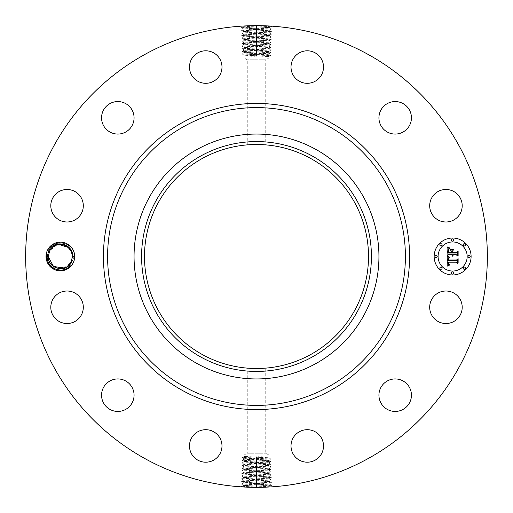 <?xml version="1.0" encoding="UTF-8"?>
<svg xmlns="http://www.w3.org/2000/svg" width="513" height="513" viewBox="0 0 513 513"><rect width="100%" height="100%" fill="white"/><g stroke="black" fill="none" stroke-linecap="round" stroke-linejoin="round"><path stroke-width="0.38" stroke-dasharray="2.56 1.92" d="M145.827 459.09A230.85 230.85 0 0 1 53.91 145.827A230.85 230.85 0 0 1 367.173 53.91A230.85 230.85 0 0 1 459.09 367.173A230.85 230.85 0 0 1 145.827 459.09M254.23 25.663L271.608 26.323L241.431 27.644L271.524 28.965L241.514 30.28L271.441 31.601L241.597 32.922L271.364 34.236L241.681 35.557L271.281 36.878L241.764 38.199L271.197 39.514L241.847 40.835L271.114 42.156L241.931 43.47L271.031 44.791L242.008 46.112L270.947 47.433L242.091 48.748L270.864 50.069L242.174 51.39L270.781 52.704L242.258 54.025L270.704 55.346L256.5 56.026L256.5 57.065L268.908 56.417L268.908 57.969L244.092 57.969L268.908 57.969L265.734 59.803L247.266 59.803L265.734 59.803L265.734 144.871L263.445 144.704M268.389 25.958L250.184 25.733M72.949 263.374A14.338 14.338 0 0 1 53.499 269.081A14.338 14.338 0 0 1 47.786 249.626A14.338 14.338 0 0 1 67.241 243.919A14.338 14.338 0 0 1 72.949 263.374M460.212 315.053A16.249 16.249 0 0 1 438.153 321.523A16.249 16.249 0 0 1 431.683 299.47A16.249 16.249 0 0 1 453.736 293A16.249 16.249 0 0 1 460.212 315.053M310.198 158.203A112.007 112.007 0 0 1 354.797 310.198A112.007 112.007 0 0 1 202.802 354.797A112.007 112.007 0 0 1 158.203 202.802A112.007 112.007 0 0 1 310.198 158.203M386.731 381.306A16.249 16.249 0 0 1 409.066 386.731A16.249 16.249 0 0 1 403.641 409.066A16.249 16.249 0 0 1 381.306 403.641A16.249 16.249 0 0 1 386.731 381.306M306.877 429.702A16.249 16.249 0 0 1 323.511 445.566A16.249 16.249 0 0 1 307.646 462.194A16.249 16.249 0 0 1 291.012 446.329A16.249 16.249 0 0 1 306.877 429.702M213.53 431.683A16.249 16.249 0 0 1 220 453.736A16.249 16.249 0 0 1 197.947 460.212A16.249 16.249 0 0 1 191.477 438.153A16.249 16.249 0 0 1 213.53 431.683M131.694 386.731A16.249 16.249 0 0 1 126.269 409.066A16.249 16.249 0 0 1 103.934 403.641A16.249 16.249 0 0 1 109.359 381.306A16.249 16.249 0 0 1 131.694 386.731M83.298 306.877A16.249 16.249 0 0 1 67.434 323.511A16.249 16.249 0 0 1 50.806 307.646A16.249 16.249 0 0 1 66.671 291.012A16.249 16.249 0 0 1 83.298 306.877M81.317 213.53A16.249 16.249 0 0 1 59.264 220A16.249 16.249 0 0 1 52.788 197.947A16.249 16.249 0 0 1 74.847 191.477A16.249 16.249 0 0 1 81.317 213.53M126.269 131.694A16.249 16.249 0 0 1 103.934 126.269A16.249 16.249 0 0 1 109.359 103.934A16.249 16.249 0 0 1 131.694 109.359A16.249 16.249 0 0 1 126.269 131.694M206.123 83.298A16.249 16.249 0 0 1 189.489 67.434A16.249 16.249 0 0 1 205.354 50.806A16.249 16.249 0 0 1 221.988 66.671A16.249 16.249 0 0 1 206.123 83.298M299.47 81.317A16.249 16.249 0 0 1 293 59.264A16.249 16.249 0 0 1 315.053 52.788A16.249 16.249 0 0 1 321.523 74.847A16.249 16.249 0 0 1 299.47 81.317M381.306 126.269A16.249 16.249 0 0 1 386.731 103.934A16.249 16.249 0 0 1 409.066 109.359A16.249 16.249 0 0 1 403.641 131.694A16.249 16.249 0 0 1 381.306 126.269M429.702 206.123A16.249 16.249 0 0 1 445.566 189.489A16.249 16.249 0 0 1 462.194 205.354A16.249 16.249 0 0 1 446.329 221.988A16.249 16.249 0 0 1 429.702 206.123M258.77 487.337L241.392 486.677L271.569 485.356L241.476 484.035L271.486 482.72L241.559 481.399L271.403 480.078L241.636 478.764L271.319 477.443L241.719 476.122L271.236 474.801L241.803 473.486L271.153 472.165L241.886 470.844L271.069 469.53L241.969 468.209L270.992 466.888L242.053 465.567L270.909 464.252L242.136 462.931L270.826 461.61L242.219 460.296L270.742 458.975L242.296 457.654L256.5 456.974L256.5 455.935L244.092 456.583L244.092 455.031L268.908 455.031L244.092 455.031L247.266 453.197L265.734 453.197L247.266 453.197L247.266 368.129L249.555 368.296M244.611 487.042L262.816 487.267M250.235 25.862L256.474 25.65M255.403 25.65L256.5 25.682L256.5 26.907L243.457 26.272L250.229 25.797M71.275 262.457C66.575 273.705 47.01 269.909 47.183 256.532L48.671 250.107C54.16 242.078 61.194 240.815 69.774 246.33L69.672 248.728A12.12 12.12 0 0 1 70.634 250.055L72.647 256.429L71.275 262.457M260.828 368.424L264.605 368.212C259.398 368.982 242.181 367.898 248.395 368.212M252.172 144.576L249.555 144.704M256.5 144.493L265.734 144.871M247.272 144.871L247.266 59.803L244.092 57.969L244.092 55.122L245.612 55.327C242.623 55.115 244.271 54.897 250.556 54.679L268.908 53.827L270.704 55.346M262.765 487.138L256.526 487.35M257.597 487.35L256.5 487.318L256.5 486.093L269.543 486.728L262.771 487.203M452.633 238.032A18.468 18.468 0 0 0 434.165 256.5A18.468 18.468 0 0 0 452.633 274.968A18.468 18.468 0 0 0 471.101 256.5A18.468 18.468 0 0 0 452.633 238.032M250.549 46.901L268.921 46.061L244.021 44.778L250.504 44.33L249.542 45.683L250.549 46.901L245.631 47.145L268.94 46.093L244.041 44.74L269.024 43.393L243.938 42.079L269.088 40.783L243.874 39.463L269.171 38.142L243.79 36.827L269.254 35.506L243.707 34.185L269.338 32.864L243.624 31.55L269.434 30.267L243.54 28.908L269.517 27.625L243.438 26.31L250.229 25.862L249.26 27.215L250.273 28.433L269.498 27.587L256.5 26.907M70.634 250.055L68.479 247.497M58.976 244.464L56.238 245.105M55.673 245.329L49.735 250.69C55.789 243.079 62.432 242.425 69.672 248.728M262.451 466.099L244.079 466.939L268.979 468.222L262.496 468.67L263.458 467.317L262.451 466.099L267.369 465.855L244.06 466.907L268.959 468.26L243.976 469.607L269.062 470.921L243.912 472.216L269.126 473.537L243.829 474.858L269.21 476.173L243.746 477.494L269.293 478.815L243.662 480.136L269.376 481.45L243.566 482.733L269.46 484.092L243.483 485.375L269.562 486.69L262.771 487.138L263.74 485.785L262.727 484.567L243.502 485.413L256.5 486.093M63.971 268.075L71.006 262.31C66.017 272.999 47.812 269.056 48.248 256.423L49.735 250.69L48.248 256.423C47.818 268.652 65.17 272.987 70.627 262.951M315.2 149.046A122.44 122.44 0 0 1 363.954 315.2A122.44 122.44 0 0 1 197.8 363.954A122.44 122.44 0 0 1 149.046 197.8A122.44 122.44 0 0 1 315.2 149.046M452.633 271.05A14.55 14.55 0 0 0 467.183 256.5A14.55 14.55 0 0 0 452.633 241.95A14.55 14.55 0 0 0 438.083 256.5A14.55 14.55 0 0 0 452.633 271.05M436.121 257.622A1.122 1.122 0 0 0 437.243 256.5A1.122 1.122 0 0 0 436.121 255.378A1.122 1.122 0 0 0 435.005 256.5A1.122 1.122 0 0 0 436.121 257.622M452.633 241.11A1.122 1.122 0 0 0 453.748 239.988A1.122 1.122 0 0 0 452.633 238.872A1.122 1.122 0 0 0 451.511 239.988A1.122 1.122 0 0 0 452.633 241.11M440.956 245.945A1.122 1.122 0 0 0 442.078 244.829A1.122 1.122 0 0 0 440.956 243.707A1.122 1.122 0 0 0 439.84 244.829A1.122 1.122 0 0 0 440.956 245.945M469.139 257.622A1.122 1.122 0 0 0 470.261 256.5A1.122 1.122 0 0 0 469.139 255.378A1.122 1.122 0 0 0 468.023 256.5A1.122 1.122 0 0 0 469.139 257.622M464.303 245.945A1.122 1.122 0 0 0 465.426 244.829A1.122 1.122 0 0 0 464.303 243.707A1.122 1.122 0 0 0 463.188 244.829A1.122 1.122 0 0 0 464.303 245.945M452.633 271.89A1.122 1.122 0 0 0 451.511 273.012A1.122 1.122 0 0 0 452.633 274.128A1.122 1.122 0 0 0 453.748 273.012A1.122 1.122 0 0 0 452.633 271.89M440.956 267.055A1.122 1.122 0 0 0 439.84 268.171A1.122 1.122 0 0 0 440.956 269.293A1.122 1.122 0 0 0 442.078 268.171A1.122 1.122 0 0 0 440.956 267.055M464.303 267.055A1.122 1.122 0 0 0 463.188 268.171A1.122 1.122 0 0 0 464.303 269.293A1.122 1.122 0 0 0 465.426 268.171A1.122 1.122 0 0 0 464.303 267.055M250.511 44.33L269.004 43.438L243.951 42.117L269.088 40.796L243.867 39.482L269.171 38.161L243.784 36.84L269.274 35.544L243.701 34.204L269.351 32.903L243.604 31.524L269.415 30.229L243.521 28.946L250.273 28.433M262.489 468.67L243.996 469.562L269.049 470.883L243.912 472.204L269.133 473.518L243.829 474.839L269.216 476.16L243.726 477.456L269.299 478.796L243.649 480.097L269.396 481.476L243.585 482.771L269.479 484.054L262.727 484.567M69.774 266.664C61.752 274.981 45.907 268.158 46.516 256.5L48.248 256.577L49.735 250.69L48.248 256.423C47.812 269.056 66.017 272.999 71.006 262.31L72.487 256.577L74.218 256.5C75.09 274.346 45.728 274.41 46.516 256.5C45.651 238.654 75.013 238.59 74.218 256.5C75.09 274.346 45.728 274.41 46.516 256.5C45.651 238.654 75.013 238.59 74.218 256.5C75.09 274.346 45.728 274.41 46.516 256.5C45.651 238.654 75.013 238.59 74.218 256.5C75.09 274.346 45.728 274.41 46.516 256.5C45.651 238.654 75.013 238.59 74.218 256.5C75.09 274.346 45.728 274.41 46.516 256.5C45.651 238.654 75.013 238.59 74.218 256.5C75.09 274.346 45.728 274.41 46.516 256.5C45.651 238.654 75.013 238.59 74.218 256.5C75.09 274.346 45.728 274.41 46.516 256.5C45.651 238.654 75.013 238.59 74.218 256.5C75.09 274.346 45.728 274.41 46.516 256.5C45.657 238.628 75.078 238.628 74.218 256.5L69.774 266.664L62.708 270.152L54.859 269.21L48.786 264.099L46.516 256.5C45.651 238.654 75.013 238.59 74.218 256.5L69.774 266.664L62.708 270.152L54.859 269.21L48.786 264.099L46.516 256.5C45.651 238.654 75.013 238.59 74.218 256.5L69.774 266.664L62.708 270.152L54.859 269.21L48.786 264.099L46.516 256.5C45.651 238.654 75.013 238.59 74.218 256.5L69.774 266.664L62.708 270.152L54.859 269.21L48.786 264.099L46.516 256.5C45.651 238.654 75.013 238.59 74.218 256.5L69.774 266.664L62.708 270.152L54.859 269.21L48.786 264.099L46.516 256.5C45.651 238.654 75.013 238.59 74.218 256.5L69.774 266.664L62.708 270.152L54.859 269.21L48.786 264.099L46.516 256.5C45.651 238.654 75.013 238.59 74.218 256.5L72.487 256.423L71.006 262.31C66.017 272.999 47.812 269.056 48.248 256.423L49.735 250.69C54.724 239.994 72.929 243.951 72.487 256.577L71.006 262.31L72.487 256.577C72.929 243.951 54.724 239.994 49.735 250.69C54.718 240.001 72.929 243.944 72.487 256.577L71.006 262.31C66.017 272.999 47.812 269.056 48.248 256.423L49.735 250.69L52.538 247.253L49.735 250.69L48.248 256.423C47.812 269.056 66.017 272.999 71.006 262.31L72.487 256.577C72.929 243.951 54.724 239.994 49.735 250.69L48.248 256.577L49.735 250.69C54.724 239.994 72.929 243.951 72.487 256.577L71.006 262.31C65.933 273.185 47.613 268.754 48.248 256.423L49.735 250.69L57.033 244.848M64.272 267.972L71.006 262.31C66.017 272.999 47.812 269.056 48.248 256.423L46.516 256.5L48.248 256.577L49.735 250.69L48.248 256.423L46.516 256.5L48.248 256.577L49.735 250.69C54.724 240.001 72.929 243.944 72.487 256.577L74.218 256.5L72.487 256.423L70.832 250.382L67.286 246.548M67.421 246.644L63.939 244.919L67.427 246.644M56.539 245.002L52.576 247.215L56.443 245.034M245.612 456.378C242.623 456.589 244.271 456.807 250.556 457.025L267.388 457.673C270.377 457.885 268.729 458.103 262.444 458.321L244.092 459.173L242.296 457.654M267.388 457.673L268.908 457.878L268.908 455.031L265.734 453.197L265.734 368.129M256.5 455.935L262.983 456.974L256.5 458.173L244.092 458.846M267.388 56.622C270.377 56.411 268.729 56.193 262.444 55.975L245.612 55.327M256.5 57.065L250.017 56.026L256.5 54.827L268.908 54.154M245.612 458.968C242.623 459.18 244.271 459.398 250.556 459.616L268.908 460.469L270.742 458.975M256.5 458.173L256.5 456.974L262.983 456.974M245.612 458.628C242.623 458.853 244.265 459.077 250.549 459.302L268.908 460.193M267.388 54.032C270.377 53.82 268.729 53.602 262.444 53.384L244.092 52.531L242.258 54.025M256.5 54.827L256.5 56.026L250.017 56.026M267.388 54.372C270.377 54.147 268.735 53.923 262.451 53.698L244.092 52.807M447.105 256.494L449.548 257.667L448.086 258.546L447.83 260.495L456.583 260.591L457.461 259.642L457.461 263.329L456.519 262.201L448.484 262.201L448.638 263.701L449.773 264.561L448.567 264.009L448.279 262.29L447.881 262.201L448.176 264.387L449.689 264.99L447.189 266.164L447.105 256.494M447.612 255.987L449.895 257.366L447.612 255.987M448.875 258.142L448.49 259.944L456.602 259.95L458.122 258.667L458.122 262.791L457.904 259.11L456.666 260.194L448.259 260.194L448.356 258.712L448.875 258.142M447.105 255.75L447.105 247.375L449.529 248.696L447.99 249.991L447.772 253.05L451.555 253.05L451.555 252.556L448.221 252.556L448.324 250.139L449.042 249.196L448.484 250.261L448.439 252.351L451.555 252.351L451.555 251.133L450.19 249.844L453.569 249.844L452.229 251.203L452.229 253.05L456.301 253.05L457.346 252.018L457.346 255.981L456.301 254.66L452.825 254.66L453.126 255.904L452.229 254.66L452.697 256.263L451.555 254.66L448.144 254.66L447.105 255.75M447.599 246.759L450.068 248.215L448.695 247.862L447.599 246.759M450.472 249.254L453.96 249.254L450.472 249.254M452.908 250.697L452.908 252.351L456.365 252.351L458.122 250.934L458.122 255.609L457.904 251.383L456.461 252.556L452.69 252.556L452.908 250.697M71.403 251.479L70.832 250.382L71.397 251.479M267.388 459.975C270.377 460.199 268.735 460.424 262.451 460.648L244.111 461.559L242.219 460.296M245.612 461.322C242.623 461.546 244.265 461.771 250.549 461.995L268.889 462.906L270.826 461.61M267.388 460.264C270.377 460.475 268.729 460.693 262.444 460.911L244.092 461.54M245.612 53.025C242.623 52.801 244.265 52.576 250.549 52.352L268.889 51.441L270.781 52.704M267.388 51.678C270.377 51.454 268.735 51.229 262.451 51.005L244.111 50.094L242.174 51.39M245.612 52.736C242.623 52.525 244.271 52.307 250.556 52.089L268.908 51.46M262.669 32.454L263.637 33.807L262.63 35.031M245.612 461.559C242.623 461.771 244.271 461.989 250.556 462.207L268.908 462.886M267.388 462.675C270.377 462.893 268.735 463.117 262.451 463.348L244.111 464.252L242.136 462.931M267.388 51.441C270.377 51.229 268.729 51.011 262.444 50.793L244.092 50.114M245.612 50.325C242.623 50.107 244.265 49.883 250.549 49.652L268.889 48.748L270.864 50.069M250.331 480.546L249.363 479.193L250.37 477.969M250.35 33.775L249.382 35.128L250.389 36.352M52.57 247.221L49.742 250.671L52.57 247.221M267.388 462.854C270.377 463.066 268.729 463.284 262.444 463.502L244.092 464.233M245.612 464.021C242.623 464.239 244.265 464.464 250.549 464.695L267.388 465.368C269.691 465.509 269.363 465.676 266.401 465.855M245.612 50.146C242.623 49.934 244.271 49.716 250.556 49.498L268.908 48.767M267.388 48.979C270.377 48.761 268.735 48.536 262.451 48.305L245.612 47.632C243.309 47.491 243.637 47.324 246.599 47.145M262.65 479.225L263.618 477.872L262.611 476.648M262.63 35.096L263.599 36.449L262.592 37.667M271.358 34.275L269.274 35.544M268.908 465.58L267.388 465.368M245.612 464.15C242.623 464.361 244.271 464.579 250.556 464.797L267.388 465.445C269.408 465.58 269.408 465.721 267.376 465.855C269.408 465.721 269.408 465.58 267.388 465.445M244.092 47.42L245.612 47.632M267.388 48.85C270.377 48.639 268.729 48.421 262.444 48.203L245.612 47.555C243.592 47.42 243.592 47.279 245.624 47.145C243.592 47.279 243.592 47.42 245.612 47.555M250.37 477.904L249.401 476.551L250.408 475.333M241.642 478.725L243.726 477.456M49.735 250.69L48.248 256.423L46.516 256.5L48.248 256.577L49.735 250.69C55.148 239.648 73.077 244.419 72.487 256.577L71.006 262.31L72.487 256.577C72.929 243.951 54.724 239.994 49.735 250.69C54.718 240.001 72.929 243.944 72.487 256.577L71.006 262.31C66.017 272.999 47.812 269.056 48.248 256.423L49.735 250.69L48.248 256.423C47.812 269.056 66.017 272.999 71.006 262.31L72.487 256.577C72.929 243.951 54.724 239.994 49.735 250.69C54.724 240.001 72.929 243.944 72.487 256.577L71.006 262.31C65.933 273.185 47.613 268.754 48.248 256.423L49.735 250.69L48.248 256.423C47.812 269.056 66.017 272.999 71.006 262.31L72.487 256.577C72.929 243.944 54.724 240.001 49.735 250.69C54.724 239.994 72.929 243.951 72.487 256.577L71.006 262.31C65.933 273.185 47.613 268.754 48.248 256.423L49.799 250.568M250.389 36.41L249.421 37.763L250.434 38.988M67.504 246.702L63.965 244.925M262.451 466.035L263.419 464.682L262.444 463.502M250.549 46.965L249.581 48.318L250.556 49.498M262.611 476.59L263.579 475.237L262.566 474.012M262.592 37.731L263.56 39.084L262.547 40.309M250.524 467.356L249.562 466.003L250.556 464.797M262.476 45.644L263.438 46.997L262.444 48.203M250.408 475.269L249.44 473.916L250.453 472.691M250.427 39.052L249.459 40.405L250.472 41.63M271.069 469.491L268.985 468.222M250.53 467.414L249.523 468.638L250.485 469.991M241.931 43.509L244.015 44.778M262.47 45.586L263.477 44.362L262.515 43.009M262.573 473.948L263.541 472.595L262.528 471.37M262.553 40.367L263.522 41.72L262.509 42.945M262.489 468.735L263.502 469.959L262.528 471.312M250.511 44.265L249.498 43.041L250.472 41.688M250.447 472.633L249.478 471.28L250.491 470.055M64.042 244.951L60.303 244.38M60.29 244.38L56.558 244.996M48.248 256.423C47.812 269.049 66.017 272.999 71.006 262.31L72.487 256.423L74.218 256.5L72.647 256.429M46.516 256.5L48.248 256.577L46.516 256.5C45.939 244.881 61.605 238.006 69.774 246.33M263.663 25.759L262.746 27.118M256.5 25.65L256.5 28.228M249.337 487.241L250.254 485.882M256.5 487.35L256.5 484.772M256.5 26.971L256.5 29.542M256.5 486.029L256.5 483.458M262.746 27.176L263.714 28.529L262.707 29.754M250.254 485.824L249.286 484.471L250.293 483.246M250.273 28.497L249.305 29.85L250.312 31.075M256.5 28.286L256.5 30.863M262.727 484.503L263.695 483.15L262.688 481.925M256.5 484.714L256.5 482.137M262.707 29.818L263.676 31.171L262.669 32.396M256.5 29.607L256.5 32.184M250.549 461.995L249.639 460.725L250.556 459.616M256.5 460.866L256.5 458.526M262.451 460.648L263.342 459.404L262.444 458.321M256.5 459.52L256.5 457.23M250.549 459.302L249.677 458.083L250.556 457.025M250.549 52.352L249.658 53.596L250.556 54.679M256.5 53.48L256.5 55.77M262.451 53.698L263.323 54.917L262.444 55.975M262.451 51.005L263.361 52.275L262.444 53.384M256.5 52.134L256.5 54.474M250.293 483.182L249.324 481.829L250.331 480.604M256.5 483.393L256.5 480.816M250.312 31.133L249.344 32.486L250.35 33.711M256.5 30.927L256.5 33.505M256.5 462.213L256.5 459.821M262.451 463.348L263.381 462.046L262.444 460.911M256.5 50.787L256.5 53.179M250.549 49.652L249.619 50.954L250.556 52.089M262.688 481.867L263.656 480.514L262.65 479.289M256.5 482.073L256.5 479.495M256.5 32.242L256.5 34.82M250.549 464.695L249.6 463.361L250.556 462.207M256.5 466.246L256.5 461.116M262.451 48.305L263.4 49.639L262.444 50.793M256.5 46.754L256.5 51.884M256.5 480.758L256.5 478.18M256.5 33.563L256.5 36.141M256.5 463.572L256.5 462.412M256.5 49.428L256.5 50.588M256.5 479.437L256.5 476.859M256.5 34.884L256.5 37.462M256.5 464.893L256.5 463.707M256.5 48.107L256.5 49.293M256.5 478.116L256.5 475.538M256.5 36.205L256.5 38.776M256.5 467.561L256.5 465.002M256.5 45.439L256.5 47.998M256.5 476.795L256.5 474.224M256.5 37.52L256.5 40.097M256.5 468.882L256.5 466.304M256.5 44.118L256.5 46.696M256.5 475.48L256.5 472.903M256.5 38.841L256.5 41.418M256.5 474.159L256.5 471.582M256.5 40.161L256.5 42.739M256.5 470.203L256.5 467.625M256.5 42.797L256.5 45.375M256.5 472.839L256.5 470.261M256.5 41.476L256.5 44.054M256.5 471.524L256.5 468.946M243.438 26.31L243.066 26.041M269.562 486.69L269.934 486.959M271.601 26.362L269.498 27.587M241.431 27.644L243.457 26.291M241.399 486.638L243.502 485.413M271.569 485.356L269.543 486.709M241.437 27.683L243.54 28.908L241.514 30.28M271.563 485.317L269.46 484.092L271.486 482.72M271.524 28.965L269.505 27.606M241.476 484.035L243.495 485.394M271.524 29.004L269.415 30.229L271.441 31.601M242.219 460.251L244.111 459.148M270.736 458.936L268.889 457.859M242.303 457.615L244.111 456.564M242.264 54.064L244.111 55.141M270.697 55.385L268.889 56.436M270.781 52.749L268.889 53.852M241.476 483.996L243.585 482.771L241.559 481.399M241.52 30.318L243.624 31.55L241.597 32.922M270.819 461.572L268.889 460.443M242.181 51.428L244.111 52.557M271.48 482.682L269.376 481.45L271.403 480.078M271.441 31.639L269.338 32.864M242.136 462.893L244.111 461.738M270.864 50.107L268.889 51.262M241.559 481.361L243.662 480.136M271.364 34.236L269.338 32.883M241.604 32.96L243.707 34.185M270.902 464.214L268.889 463.034M242.098 48.786L244.111 49.966M241.636 478.764L243.662 480.117M271.396 480.04L269.293 478.815M241.681 35.557L243.701 34.204M270.986 466.849L268.889 465.624L270.909 464.252M242.059 465.528L244.111 464.329M242.014 46.151L244.111 47.376L242.091 48.748M270.941 47.472L268.889 48.671M271.319 477.443L269.299 478.796M271.281 36.878L269.254 35.519M241.687 35.596L243.79 36.827M242.053 465.567L244.073 466.926M270.947 47.433L268.927 46.074M241.719 476.122L243.746 477.481M271.313 477.404L269.21 476.173M271.274 36.917L269.171 38.142L271.197 39.514M241.764 38.199L243.784 36.84M270.992 466.888L268.966 468.247M242.008 46.112L244.034 44.753M241.726 476.083L243.829 474.858L241.803 473.486M271.236 474.801L269.216 476.16M241.764 38.238L243.874 39.463L241.847 40.835M241.976 468.17L244.079 466.939M271.024 44.83L268.921 46.061M271.236 474.762L269.126 473.537L271.153 472.165M271.191 39.552L269.088 40.783L271.114 42.156M241.969 468.209L243.996 469.562M271.031 44.791L269.004 43.438M241.809 473.448L243.912 472.216L241.886 470.844M241.847 40.873L243.957 42.104M271.069 469.53L269.049 470.883M241.892 470.806L243.996 469.581M241.931 43.47L243.951 42.117M271.108 42.194L269.004 43.419M271.153 472.127L269.043 470.896"/><path stroke-width="0.77" d="M145.827 459.09A230.85 230.85 0 0 1 53.91 145.827A230.85 230.85 0 0 1 367.173 53.91A230.85 230.85 0 0 1 459.09 367.173A230.85 230.85 0 0 1 145.827 459.09M243.066 26.041L250.184 25.733M256.5 25.65C270.28 25.823 277.456 26.49 263.663 25.759L263.156 25.746M268.389 25.958L271.608 26.323M269.934 486.959L262.816 487.267M256.5 487.35C242.72 487.177 235.544 486.51 249.337 487.241L249.844 487.254M244.611 487.042L241.392 486.677M47.786 249.626A14.338 14.338 0 0 1 67.241 243.919A14.338 14.338 0 0 1 72.949 263.374A14.338 14.338 0 0 1 53.499 269.081A14.338 14.338 0 0 1 47.786 249.626M431.683 299.47A16.249 16.249 0 0 1 453.736 293A16.249 16.249 0 0 1 460.212 315.053A16.249 16.249 0 0 1 438.153 321.523A16.249 16.249 0 0 1 431.683 299.47M403.641 409.066A16.249 16.249 0 0 1 381.306 403.641A16.249 16.249 0 0 1 386.731 381.306A16.249 16.249 0 0 1 409.066 386.731A16.249 16.249 0 0 1 403.641 409.066M307.646 462.194A16.249 16.249 0 0 1 291.012 446.329A16.249 16.249 0 0 1 306.877 429.702A16.249 16.249 0 0 1 323.511 445.566A16.249 16.249 0 0 1 307.646 462.194M197.947 460.212A16.249 16.249 0 0 1 191.477 438.153A16.249 16.249 0 0 1 213.53 431.683A16.249 16.249 0 0 1 220 453.736A16.249 16.249 0 0 1 197.947 460.212M103.934 403.641A16.249 16.249 0 0 1 109.359 381.306A16.249 16.249 0 0 1 131.694 386.731A16.249 16.249 0 0 1 126.269 409.066A16.249 16.249 0 0 1 103.934 403.641M50.806 307.646A16.249 16.249 0 0 1 66.671 291.012A16.249 16.249 0 0 1 83.298 306.877A16.249 16.249 0 0 1 67.434 323.511A16.249 16.249 0 0 1 50.806 307.646M52.788 197.947A16.249 16.249 0 0 1 74.847 191.477A16.249 16.249 0 0 1 81.317 213.53A16.249 16.249 0 0 1 59.264 220A16.249 16.249 0 0 1 52.788 197.947M109.359 103.934A16.249 16.249 0 0 1 131.694 109.359A16.249 16.249 0 0 1 126.269 131.694A16.249 16.249 0 0 1 103.934 126.269A16.249 16.249 0 0 1 109.359 103.934M205.354 50.806A16.249 16.249 0 0 1 221.988 66.671A16.249 16.249 0 0 1 206.123 83.298A16.249 16.249 0 0 1 189.489 67.434A16.249 16.249 0 0 1 205.354 50.806M315.053 52.788A16.249 16.249 0 0 1 321.523 74.847A16.249 16.249 0 0 1 299.47 81.317A16.249 16.249 0 0 1 293 59.264A16.249 16.249 0 0 1 315.053 52.788M409.066 109.359A16.249 16.249 0 0 1 403.641 131.694A16.249 16.249 0 0 1 381.306 126.269A16.249 16.249 0 0 1 386.731 103.934A16.249 16.249 0 0 1 409.066 109.359M462.194 205.354A16.249 16.249 0 0 1 446.329 221.988A16.249 16.249 0 0 1 429.702 206.123A16.249 16.249 0 0 1 445.566 189.489A16.249 16.249 0 0 1 462.194 205.354M452.633 238.032A18.468 18.468 0 0 1 471.101 256.5A18.468 18.468 0 0 1 452.633 274.968A18.468 18.468 0 0 1 434.165 256.5A18.468 18.468 0 0 1 452.633 238.032M310.198 158.203A112.007 112.007 0 0 1 354.797 310.198A112.007 112.007 0 0 1 202.802 354.797A112.007 112.007 0 0 1 158.203 202.802A112.007 112.007 0 0 1 310.198 158.203M249.555 368.296L260.828 368.424M249.555 144.704L256.5 144.493M263.445 144.704L252.172 144.576M70.627 262.951L72.647 256.571C73.545 243.867 54.705 238.853 48.927 250.248L47.183 256.468C46.516 267.914 61.637 274.654 69.774 266.664L69.678 264.266A12.12 12.12 0 0 0 70.627 262.951M68.479 247.497L58.976 244.464M56.238 245.105L55.673 245.329M201.404 155.651A114.918 114.918 0 0 1 357.349 201.404A114.918 114.918 0 0 1 311.596 357.349A114.918 114.918 0 0 1 155.651 311.596A114.918 114.918 0 0 1 201.404 155.651M72.654 256.429L72.487 256.423C72.763 243.867 54.692 240.071 49.735 250.69L48.248 256.577C48.01 267.895 63.413 272.769 69.678 264.266M67.504 246.702L71.397 251.479L72.487 256.423C72.763 243.867 54.686 240.071 49.735 250.69L49.735 250.69C54.692 240.071 72.763 243.867 72.487 256.423L71.397 251.479L72.487 256.423C72.763 243.867 54.692 240.071 49.735 250.69C54.692 240.071 72.763 243.867 72.487 256.423L71.403 251.479L72.487 256.423L71.006 262.31C66.049 272.929 47.978 269.133 48.248 256.577L53.41 266.42L63.971 268.075M197.8 363.954A122.44 122.44 0 0 1 197.8 149.046A122.44 122.44 0 0 1 378.94 256.5A122.44 122.44 0 0 1 197.8 363.954M452.633 271.05A14.55 14.55 0 0 0 467.183 256.5A14.55 14.55 0 0 0 452.633 241.95A14.55 14.55 0 0 0 438.083 256.5A14.55 14.55 0 0 0 452.633 271.05M436.121 257.622A1.122 1.122 0 0 0 437.243 256.5A1.122 1.122 0 0 0 436.121 255.378A1.122 1.122 0 0 0 435.005 256.5A1.122 1.122 0 0 0 436.121 257.622M452.633 241.11A1.122 1.122 0 0 0 453.748 239.988A1.122 1.122 0 0 0 452.633 238.872A1.122 1.122 0 0 0 451.511 239.988A1.122 1.122 0 0 0 452.633 241.11M440.956 245.945A1.122 1.122 0 0 0 442.078 244.829A1.122 1.122 0 0 0 440.956 243.707A1.122 1.122 0 0 0 439.84 244.829A1.122 1.122 0 0 0 440.956 245.945M469.139 257.622A1.122 1.122 0 0 0 470.261 256.5A1.122 1.122 0 0 0 469.139 255.378A1.122 1.122 0 0 0 468.023 256.5A1.122 1.122 0 0 0 469.139 257.622M464.303 245.945A1.122 1.122 0 0 0 465.426 244.829A1.122 1.122 0 0 0 464.303 243.707A1.122 1.122 0 0 0 463.188 244.829A1.122 1.122 0 0 0 464.303 245.945M452.633 271.89A1.122 1.122 0 0 0 451.511 273.012A1.122 1.122 0 0 0 452.633 274.128A1.122 1.122 0 0 0 453.748 273.012A1.122 1.122 0 0 0 452.633 271.89M440.956 267.055A1.122 1.122 0 0 0 439.84 268.171A1.122 1.122 0 0 0 440.956 269.293A1.122 1.122 0 0 0 442.078 268.171A1.122 1.122 0 0 0 440.956 267.055M464.303 267.055A1.122 1.122 0 0 0 463.188 268.171A1.122 1.122 0 0 0 464.303 269.293A1.122 1.122 0 0 0 465.426 268.171A1.122 1.122 0 0 0 464.303 267.055M56.539 245.002L63.978 244.932L57.033 244.848M447.221 256.558L449.548 257.667L448.086 258.546L447.83 260.495L456.583 260.591L457.461 259.642L457.461 263.329L456.519 262.201L448.484 262.201L448.638 263.701L449.773 264.561L448.567 264.009L448.279 262.29L447.881 262.201L448.176 264.387L449.689 264.99L447.189 266.164L447.221 256.558M447.766 256.096L449.895 257.366L447.766 256.096M448.798 258.27L448.49 259.944L456.602 259.95L458.122 258.667L458.122 262.791L457.904 259.11L456.666 260.194L448.259 260.194L448.798 258.27M447.105 247.375L449.529 248.696L447.99 249.991L447.772 253.05L451.555 253.05L451.555 252.556L448.221 252.556L448.324 250.139L449.042 249.196L448.484 250.261L448.439 252.351L451.555 252.351L451.555 251.133L450.19 249.844L453.569 249.844L452.229 251.203L452.229 253.05L456.301 253.05L457.346 252.018L457.346 255.981L456.301 254.66L452.825 254.66L453.126 255.904L452.229 254.66L452.697 256.263L451.555 254.66L448.144 254.66L447.105 255.75L447.105 247.375M447.862 246.984L450.068 248.215L448.695 247.862L447.862 246.984M453.96 249.254L450.35 249.465L453.96 249.254M452.908 252.351L456.365 252.351L458.122 250.934L458.122 255.609L457.904 251.383L456.461 252.556L452.69 252.556L452.908 250.697L452.908 252.351M49.735 250.69C54.686 240.071 72.763 243.867 72.487 256.423C72.763 243.867 54.692 240.071 49.735 250.69L48.248 256.577C47.978 269.133 66.049 272.929 71.006 262.31C66.049 272.929 47.978 269.133 48.248 256.577C47.978 269.133 66.049 272.929 71.006 262.31C66.049 272.929 47.978 269.133 48.248 256.577C47.978 269.133 66.049 272.929 71.006 262.31C66.049 272.929 47.978 269.133 48.248 256.577C47.978 269.133 66.049 272.929 71.006 262.31C66.049 272.929 47.978 269.133 48.248 256.577C47.978 269.133 66.055 272.922 71.006 262.31C66.049 272.929 47.978 269.133 48.248 256.577L53.538 266.51L64.272 267.972M63.965 244.925L56.552 244.996M67.286 246.548L64.042 244.951M56.443 245.034L52.73 247.093M52.473 247.304L49.799 250.568M183.115 390.829A153.066 153.066 0 0 1 122.171 183.115A153.066 153.066 0 0 1 329.885 122.171A153.066 153.066 0 0 1 390.829 329.885A153.066 153.066 0 0 1 183.115 390.829M327.884 125.826A148.898 148.898 0 0 1 387.174 327.884A148.898 148.898 0 0 1 185.116 387.174A148.898 148.898 0 0 1 125.826 185.116A148.898 148.898 0 0 1 327.884 125.826"/></g></svg>
